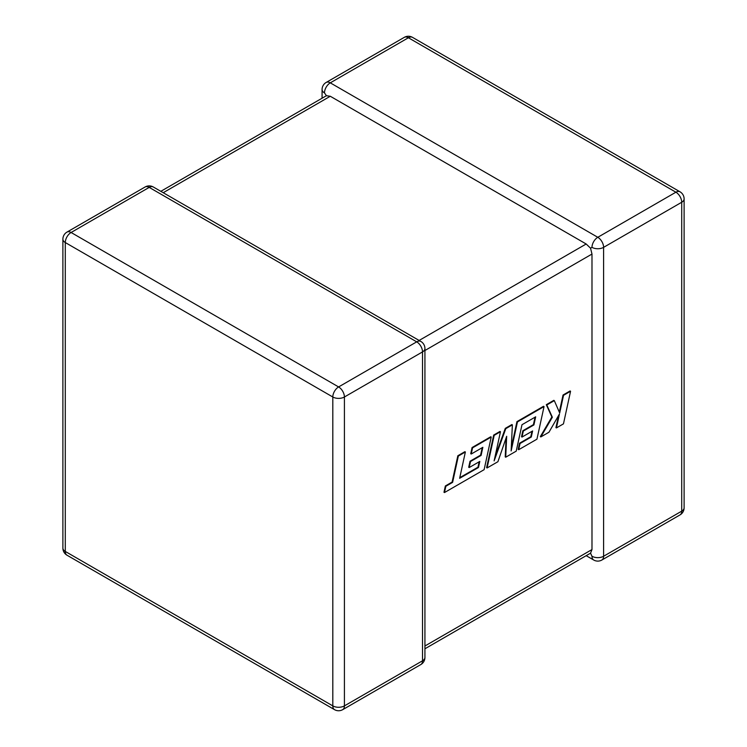 <?xml version="1.0" encoding="UTF-8"?>
<svg xmlns="http://www.w3.org/2000/svg" width="747" height="747" viewBox="0 0 747 747"><rect width="100%" height="100%" fill="white"/><g stroke="black" fill="none" stroke-linecap="round" stroke-linejoin="round"><path stroke-width="1.12" d="M591.988 247.35A8.208 4.743 -60 0 1 597.796 237.294L675.904 192.203L408.394 37.761L330.286 82.852L597.796 237.294A8.208 4.743 -120 0 1 603.604 247.35L603.604 556.254L681.712 511.153L681.712 202.26L603.604 247.35A8.208 4.743 -0 0 1 591.988 247.35L590.541 248.191L591.988 254.055L424.931 350.511M322.069 98.221L322.069 89.556A8.208 4.743 180 0 0 324.478 92.908L326.43 95.709L330.286 96.26L586.18 243.998L590.541 248.191M586.18 555.675L593.688 560.007A8.208 4.743 -60 0 1 591.988 556.254L590.541 553.163L424.931 648.779M424.931 645.996L591.988 549.549L590.541 553.163M591.988 549.549L591.988 254.055M478.463 467.51L459.648 478.295L465.372 451.982L458.341 456.043L452.617 482.357L445.856 486.26L444.484 492.553L484.121 469.676L491.218 437.06L472.562 447.827L471.236 454.027L482.851 447.313L481.105 455.409L470.507 461.525L469.209 467.547L479.798 461.431L478.463 467.51L477.968 467.22L459.788 477.641M465.372 451.982L464.877 451.692L457.836 455.754L452.112 482.067L445.352 485.97L443.979 492.264L444.484 492.553M458.341 456.043L457.836 455.754M452.617 482.357L452.112 482.067M445.856 486.26L445.352 485.97M491.218 437.06L490.723 436.771L472.067 447.546L470.731 453.737L471.236 454.027M472.562 447.827L472.067 447.546M482.217 447.686L480.601 455.128L470.012 461.244L468.705 467.267L469.209 467.547M481.105 455.409L480.601 455.128M470.507 461.525L470.012 461.244M479.154 461.805L477.968 467.22M505.719 457.201L516.233 451.132L521.985 424.726L535.674 416.826L533.918 424.922L523.33 431.038L522.022 437.06L532.62 430.944L531.285 437.014L520.033 443.513L518.698 449.703L536.944 439.18L544.049 406.564L517.447 421.924L511.135 450.945L512.367 424.856L505.784 428.657L494.122 460.89L500.462 431.719L494.197 435.342L487.091 467.958L497.922 461.702L506.671 436.285L505.719 457.201L505.224 456.912L506.083 437.994M487.091 467.958L486.596 467.669L493.692 435.062L499.967 431.439L500.462 431.719M535.029 417.19L533.423 424.632L522.825 430.748L521.527 436.771L522.022 437.06M533.918 424.922L533.423 424.632M523.33 431.038L522.825 430.748M531.976 431.308L530.781 436.724L519.538 443.223L518.203 449.423L518.698 449.703M531.285 437.014L530.781 436.724M520.033 443.513L519.538 443.223M544.049 406.564L543.545 406.275L516.943 421.635L511.293 447.649M517.447 421.924L516.943 421.635M512.367 424.856L511.863 424.567L505.289 428.367L495.028 456.716M505.784 428.657L505.289 428.367M494.197 435.342L493.692 435.062M570.559 391.26L563.537 395.312L559.69 413.007L554.311 400.635L546.804 404.977L552.36 417.246L540.828 436.93L548.952 432.242L559.447 414.025L556.431 427.919L563.462 423.866L570.559 391.26L570.054 390.97L563.042 395.023L559.316 412.148M563.537 395.312L563.042 395.023M554.311 400.635L553.816 400.345L546.3 404.687L551.856 416.957L540.333 436.64L540.828 436.93M546.804 404.977L546.3 404.687M552.36 417.246L551.856 416.957M558.551 415.584L555.936 427.639L556.431 427.919M330.286 96.26L163.22 192.707M419.123 340.455L586.18 243.998M149.204 187.394L71.096 232.494L338.606 386.937L416.714 341.846L149.204 187.394A8.208 4.743 -120 0 0 145.095 186.993A8.208 8.208 0 0 1 153.312 186.993A8.208 4.743 120 0 0 149.204 187.394M422.522 351.902L344.414 396.993L344.414 705.887L422.522 660.796L422.522 351.902A8.208 4.743 0 0 0 424.931 348.55A8.208 8.208 0 0 0 420.822 341.435A8.208 4.743 120 0 0 416.714 341.846A8.208 4.743 -120 0 1 422.522 351.902M66.997 555.208A8.208 4.743 120 0 1 65.288 551.445L332.807 705.887L332.807 396.993L65.288 242.551L65.288 551.445A8.208 4.743 180 0 1 62.888 548.093A8.208 8.208 0 0 0 66.997 555.208L334.507 709.65A8.208 8.208 0 0 0 342.714 709.65A8.208 4.743 -120 0 0 344.414 705.887A8.208 4.743 0 0 1 332.807 705.887A8.208 4.743 120 0 0 334.507 709.65M684.112 507.801A8.208 4.743 180 0 1 681.712 511.153A8.208 4.743 -120 0 1 680.003 514.916A8.208 8.208 0 0 0 684.112 507.801L684.112 198.907A8.208 8.208 0 0 0 680.003 191.792A8.208 4.743 -60 0 0 675.904 192.203A8.208 4.743 -120 0 1 681.712 202.26A8.208 4.743 0 0 0 684.112 198.907M593.688 560.007A8.208 8.208 0 0 0 601.905 560.007A8.208 4.743 -120 0 0 603.604 556.254A8.208 4.743 180 0 1 591.988 556.254M412.493 37.35A8.208 8.208 0 0 0 404.286 37.35A8.208 4.743 -120 0 1 408.394 37.761A8.208 4.743 -60 0 1 412.493 37.35L680.003 191.792M324.478 92.908A8.208 4.743 -60 0 1 330.286 82.852A8.208 4.743 -120 0 0 326.178 82.441L404.286 37.35M66.997 232.084A8.208 8.208 0 0 0 62.888 239.199A8.208 4.743 0 0 0 65.288 242.551A8.208 4.743 120 0 1 71.096 232.494A8.208 4.743 -120 0 0 66.997 232.084L145.095 186.993M424.931 657.444A8.208 4.743 180 0 1 422.522 660.796A8.208 4.743 -120 0 1 420.822 664.559A8.208 8.208 0 0 0 424.931 657.444L424.931 348.55M338.606 386.937A8.208 4.743 120 0 0 332.807 396.993A8.208 4.743 180 0 0 344.414 396.993A8.208 4.743 -120 0 0 338.606 386.937M467.146 474L466.651 473.719M601.905 560.007L680.003 514.916M326.178 82.441A8.208 8.208 0 0 0 322.069 89.556M62.888 239.199L62.888 548.093M153.312 186.993L420.822 341.435M342.714 709.65L420.822 664.559M326.43 95.709L160.82 191.325"/></g></svg>
